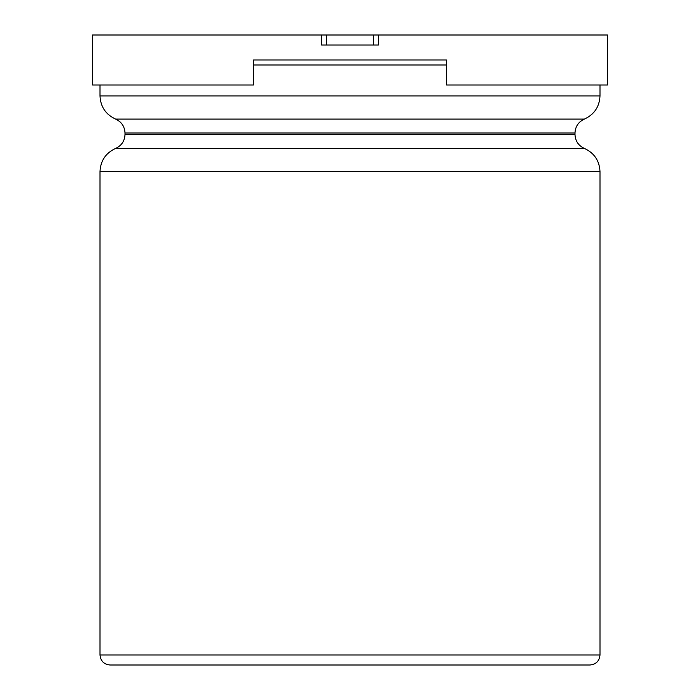 <?xml version="1.0" encoding="UTF-8"?>
<svg xmlns="http://www.w3.org/2000/svg" width="700" height="700" viewBox="0 0 700 700"><rect width="100%" height="100%" fill="white"/><g stroke="black" fill="none" stroke-linecap="round" stroke-linejoin="round"><path stroke-width="1.05" d="M109.996 665L590.004 665L109.996 665C103.968 664.37 100.634 661.036 100.004 654.999L599.996 654.999C599.366 661.036 596.032 664.37 590.004 665M321.501 35L92.496 35L92.496 84.998L253.47 84.998L253.47 59.999L446.53 59.999L446.53 84.998L607.504 84.998L607.504 35L321.501 35L321.501 45.001L326.252 45.001L326.252 35M378.499 35L378.499 45.001L373.748 45.001L373.748 35M326.252 45.001L373.748 45.001M115.622 148.409C121.546 145.661 124.67 141.024 125.003 134.496L574.997 134.496C575.33 141.024 578.454 145.661 584.378 148.409L115.622 148.409C105.744 152.985 100.538 160.702 100.004 171.579L100.004 654.999M584.378 148.409C594.256 152.985 599.462 160.702 599.996 171.579L100.004 171.579M125.003 133C124.67 126.481 121.546 121.844 115.622 119.096L584.378 119.096C578.454 121.844 575.33 126.481 574.997 133L125.003 133L125.003 134.496M584.378 119.096C594.256 114.52 599.462 106.794 599.996 95.918L100.004 95.918C100.538 106.794 105.744 114.52 115.622 119.096M446.53 65.004L253.47 65.004M599.996 171.579L599.996 654.999M574.997 134.496L574.997 133M599.996 84.998L599.996 95.918M100.004 84.998L100.004 95.918"/></g></svg>
